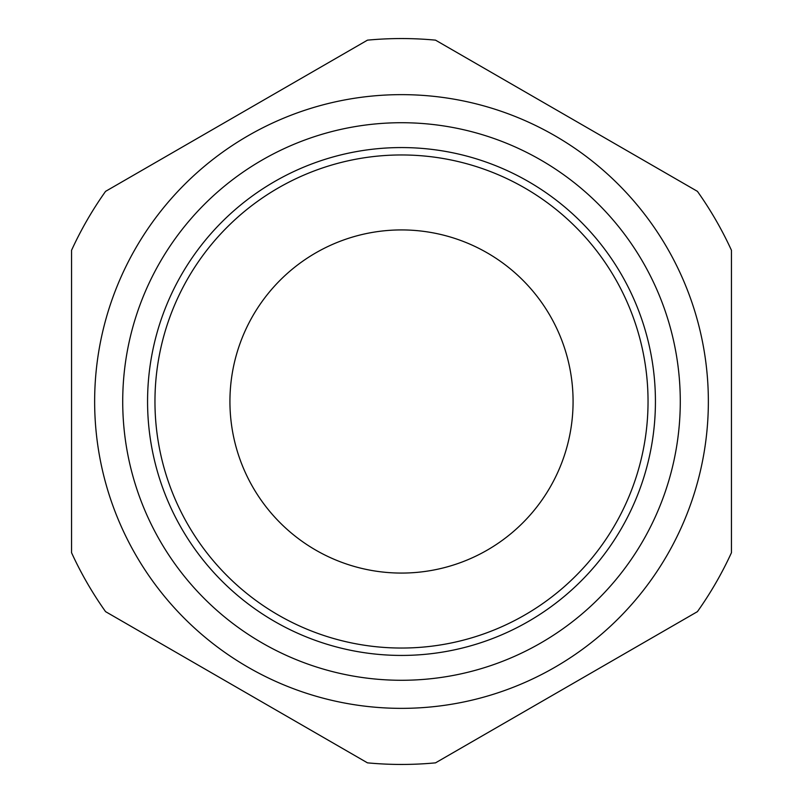<?xml version="1.0" encoding="UTF-8"?>
<svg xmlns="http://www.w3.org/2000/svg" width="803" height="803" viewBox="0 0 803 803"><rect width="100%" height="100%" fill="white"/><g stroke="black" fill="none" stroke-linecap="round" stroke-linejoin="round"><path stroke-width="1.2" d="M435.527 40.15A362.946 362.946 0 0 0 367.473 40.15L105.574 191.355A362.946 362.946 0 0 0 71.547 250.295L71.547 552.705A362.946 362.946 0 0 0 105.574 611.645L367.473 762.85A362.946 362.946 0 0 0 435.527 762.85L697.426 611.645A362.946 362.946 0 0 0 731.453 552.705L731.453 250.295A362.946 362.946 0 0 0 697.426 191.355L435.527 40.15M708.356 401.5A306.856 306.856 0 0 0 248.067 135.757A306.856 306.856 0 0 0 248.067 667.243A306.856 306.856 0 0 0 708.356 401.5M680.282 401.5A278.782 278.782 0 0 1 262.109 642.932A278.782 278.782 0 0 1 262.109 160.068A278.782 278.782 0 0 1 680.282 401.5M655.429 401.5A253.929 253.929 0 0 0 274.536 181.588A253.929 253.929 0 0 0 274.536 621.412A253.929 253.929 0 0 0 655.429 401.5M154.959 401.5A246.541 246.541 0 0 1 401.5 154.959A246.541 246.541 0 0 1 648.041 401.5A246.541 246.541 0 0 1 401.5 648.041A246.541 246.541 0 0 1 154.959 401.5M229.929 401.5A171.571 171.571 0 0 1 487.291 252.915A171.571 171.571 0 0 1 487.291 550.085A171.571 171.571 0 0 1 229.929 401.5"/></g></svg>
